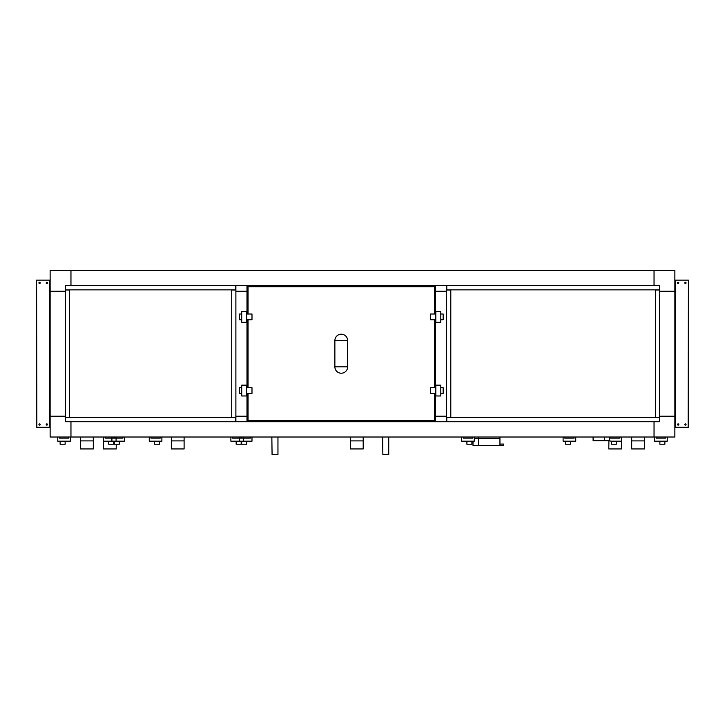 <?xml version="1.0" encoding="UTF-8"?>
<svg xmlns="http://www.w3.org/2000/svg" width="725" height="725" viewBox="0 0 725 725"><rect width="100%" height="100%" fill="white"/><g stroke="black" fill="none" stroke-linecap="round" stroke-linejoin="round"><path stroke-width="1.09" d="M65.404 416.186L50.134 416.186L50.134 437.012L654.041 437.012L654.041 421.742L654.041 437.012L674.866 437.012L674.866 416.186L659.596 416.186L674.866 416.186L674.866 291.242L659.596 291.242L659.596 421.742L70.959 421.742L70.959 437.012L70.959 421.742L65.404 421.742L65.404 416.186L50.134 416.186L50.134 291.242L65.404 291.242L65.404 416.186M235.752 421.742L235.752 417.573L65.54 417.573L65.54 421.742L235.888 421.742L235.888 416.186L246.989 416.186L235.888 416.186L235.888 291.242L246.989 291.242L246.989 314.007L246.989 291.242L235.888 291.242L235.888 285.686L65.54 285.686L65.54 289.855L235.752 289.855L235.752 285.686M246.989 416.186L246.989 393.421L246.989 421.742L435.526 421.742L435.526 393.421L435.526 416.186L446.627 416.186L435.526 416.186M446.772 285.686L446.772 289.855L659.46 289.855L659.46 285.686L446.627 285.686L446.627 421.742L659.46 421.742L659.46 417.573L446.772 417.573L446.772 421.742M435.526 291.242L446.627 291.242L435.526 291.242L435.526 314.007L435.526 285.686L246.989 285.686L246.989 291.242M654.041 270.416L654.041 285.686L654.041 270.416L70.959 270.416L70.959 285.686L659.596 285.686L659.596 291.242L674.866 291.242L674.866 270.416L654.041 270.416M70.959 285.686L65.404 285.686L65.404 291.242L50.134 291.242L50.134 270.416L70.959 270.416L70.959 285.686M246.989 319.725L246.989 387.703L246.989 319.725M235.888 285.686L246.989 285.686M246.989 421.742L235.888 421.742M435.526 387.703L435.526 319.725L435.526 387.703M446.627 421.742L435.526 421.742M435.526 285.686L446.627 285.686M655.427 289.991L655.427 417.437L659.596 417.437L659.596 289.991L655.427 289.991M450.796 417.437L450.796 289.991L446.627 289.991L446.627 417.437L450.796 417.437M499.942 444.09L499.942 438.543L478.563 438.543L478.563 445.476L499.942 445.476L499.942 444.09L503.549 444.09L503.549 445.476L499.942 445.476M499.942 438.543L499.942 437.012M474.259 438.398L478.563 438.398L478.563 437.012M478.563 445.476L473.008 445.476L473.008 441.181M593.095 437.012L593.095 440.764L604.623 440.764L604.623 437.012M609.335 437.012L609.335 440.764L604.623 440.764M80.538 448.947L93.307 448.947L93.307 440.9L80.538 440.9L80.538 448.947M80.538 437.012L80.538 440.9M93.307 437.012L93.307 440.9M105.107 437.012L105.107 438.127L109.964 438.127M122.878 437.012L122.878 438.127L113.58 438.127L114.414 438.127L114.414 437.012M119.272 441.181L119.272 444.235L114.269 444.235L114.269 441.181L108.723 441.181L108.723 444.235L113.716 444.235L113.716 441.181L124.546 441.181L124.546 437.012M105.107 438.127L114.414 438.127L113.58 438.127L113.58 437.012M103.439 437.012L103.439 441.181L108.723 441.181M116.082 437.012L116.082 441.181M65.123 441.181L60.13 441.181L60.13 444.235L65.123 444.235L65.123 441.181L70.407 441.181L70.407 437.012M68.739 437.012L68.739 438.127L59.432 438.127L59.432 437.012M57.764 437.012L57.764 441.181L60.13 441.181M68.739 438.127L63.882 438.127M61.38 438.127L59.432 438.127M631.692 448.947L644.462 448.947L644.462 440.9L631.692 440.9L631.692 448.947M631.692 437.012L631.692 440.9M644.462 437.012L644.462 440.9M656.261 437.012L656.261 438.127L665.568 438.127L665.568 437.012M663.62 438.127L665.568 438.127M664.87 441.181L659.877 441.181L659.877 444.235L664.87 444.235L664.87 441.181L667.236 441.181L667.236 437.012M654.593 437.012L654.593 441.181L659.877 441.181M616.277 441.181L611.284 441.181L611.284 444.235L616.277 444.235L616.277 441.181L621.561 441.181L621.561 448.947L608.783 448.947L608.918 440.9M619.893 437.012L619.893 438.127L610.586 438.127L610.586 437.012M621.561 437.012L621.561 441.181M608.918 440.764L611.284 441.181M619.893 438.127L615.036 438.127M612.534 438.127L610.586 438.127M103.439 441.181L103.439 448.947L116.218 448.947L116.218 444.235M116.218 437.012L116.218 438.127M150.927 437.012L150.927 438.127L155.784 438.127M158.286 438.127L160.225 438.127L160.225 437.012M159.527 441.181L154.534 441.181L154.534 444.235L159.527 444.235L159.527 441.181L161.892 441.181L161.892 437.012M150.927 438.127L160.225 438.127M149.259 437.012L149.259 441.181L154.534 441.181M350.42 448.947L363.198 448.947L363.198 440.9L350.42 440.9L350.42 448.947M350.42 437.012L350.42 440.9L350.42 437.012M363.198 437.012L363.198 440.9M463.293 437.012L463.293 438.127L468.151 438.127M470.652 438.127L472.591 438.127L472.591 437.012M471.893 441.181L466.9 441.181L466.9 444.235L471.893 444.235L471.893 441.181L474.259 441.181L474.259 437.012M463.293 438.127L472.591 438.127M461.626 437.012L461.626 441.181L466.9 441.181M246.718 441.181L241.715 441.181L241.715 444.235L246.718 444.235L246.718 441.181L251.992 441.181L251.992 437.012M250.324 437.012L250.324 438.127L241.026 438.127L241.026 437.012M239.359 437.012L239.359 441.181M241.162 441.181L236.169 441.181L236.169 444.235L241.162 444.235L241.162 441.181M250.324 438.127L245.467 438.127M232.553 437.012L232.553 438.127L241.86 438.127L241.026 438.127L241.86 438.127L241.86 437.012M656.261 438.127L661.118 438.127M570.466 441.181L565.473 441.181L565.473 444.235L570.466 444.235L570.466 441.181L575.741 441.181L575.741 437.012M574.073 437.012L574.073 438.127L564.775 438.127L564.775 437.012M563.107 437.012L563.107 441.181L565.473 441.181M574.073 438.127L569.216 438.127M566.714 438.127L564.775 438.127M277.956 437.012L277.956 454.502L272.074 454.584L271.848 437.012M388.736 437.012L388.736 454.502L382.863 454.584L382.628 437.012M231.719 289.991L231.719 417.437L235.888 417.437L235.888 289.991L231.719 289.991M69.573 417.437L69.573 289.991L65.404 289.991L65.404 417.437L69.573 417.437M247.551 291.033L247.551 286.239L248.05 286.239L247.551 286.747L247.551 314.007L247.551 291.033M247.551 354.335L247.551 319.725L247.551 354.335M434.973 354.335L434.973 319.725L434.973 354.335M429.245 421.189L247.551 421.189L247.551 393.421L247.551 420.681L248.05 421.189L253.27 421.189M434.465 421.189L434.973 421.189L434.973 393.421L434.973 420.681L434.465 420.681L434.465 421.189L434.973 420.681M341.883 421.189L340.632 421.189M429.245 286.239L248.05 286.239L434.465 286.239L434.465 286.747L434.973 286.239L434.973 289.782M247.551 286.747L248.05 286.239M434.973 291.033L434.973 286.747M248.05 421.189L247.551 420.681M347.647 340.596L347.647 366.832L334.868 366.832L334.868 340.596L347.647 340.596A6.389 6.389 0 0 0 341.257 334.207A6.389 6.389 0 0 0 334.868 340.596M347.647 366.832A6.389 6.389 0 0 1 341.257 373.221A6.389 6.389 0 0 1 334.868 366.832M435.807 395.977L440.8 395.977L440.8 385.147L435.807 385.147L435.807 395.977M435.807 393.421L430.523 393.421L430.523 387.703L435.807 387.703M440.8 387.703L443.156 387.703L443.156 393.421L440.8 393.421M435.807 322.281L440.8 322.281L440.8 311.451L435.807 311.451L435.807 322.281M435.807 319.725L430.523 319.725L430.523 314.007L435.807 314.007M440.8 314.007L443.156 314.007L443.156 319.725L440.8 319.725M246.718 311.451L241.715 311.451L241.715 322.281L246.718 322.281L246.718 311.451M246.718 314.007L251.992 314.007L251.992 319.725L246.718 319.725M241.715 319.725L239.359 319.725L239.359 314.007L241.715 314.007M246.718 385.147L241.715 385.147L241.715 395.977L246.718 395.977L246.718 385.147M246.718 387.703L251.992 387.703L251.992 393.421L246.718 393.421M241.715 393.421L239.359 393.421L239.359 387.703L241.715 387.703M171.336 448.947L184.105 448.947L184.105 440.9L171.336 440.9L171.336 448.947M171.336 437.012L171.336 440.9L171.336 437.012M184.105 437.012L184.105 440.9L184.105 437.012M232.553 438.127L237.41 438.127M230.885 437.012L230.885 441.181L236.169 441.181M243.518 437.012L243.518 441.181M111.913 437.012L111.913 441.181M122.878 438.127L118.021 438.127M46.826 283.538A0.625 0.625 0 0 0 47.451 282.913A0.625 0.625 0 0 0 46.826 282.288A0.625 0.625 0 0 1 47.451 282.913A0.625 0.625 0 0 1 46.826 283.538A0.625 0.625 0 0 1 46.201 282.913A0.625 0.625 0 0 1 46.826 282.288M36.585 281.527L36.585 425.901M50.134 280.131L49.527 280.131L49.527 427.297L49.798 280.131M39.558 282.288A0.625 0.625 0 0 0 38.932 282.913A0.625 0.625 0 0 0 39.558 283.538A0.625 0.625 0 0 1 38.932 282.913A0.625 0.625 0 0 1 39.558 282.288A0.625 0.625 0 0 1 40.183 282.913A0.625 0.625 0 0 1 39.558 283.538M46.826 423.889A0.625 0.625 0 0 1 47.451 424.515A0.625 0.625 0 0 1 46.826 425.14A0.625 0.625 0 0 1 46.201 424.515A0.625 0.625 0 0 1 46.826 423.889A0.625 0.625 0 0 1 47.451 424.515A0.625 0.625 0 0 1 46.826 425.14M39.558 425.14A0.625 0.625 0 0 1 38.932 424.515A0.625 0.625 0 0 1 39.558 423.889A0.625 0.625 0 0 1 40.183 424.515A0.625 0.625 0 0 1 39.558 425.14A0.625 0.625 0 0 1 38.932 424.515A0.625 0.625 0 0 1 39.558 423.889M36.25 281.527L36.25 425.901M36.25 427.297L36.857 427.297L36.585 280.131M36.857 280.131L49.527 280.131M49.527 427.297L36.857 427.297M678.174 283.538A0.625 0.625 0 0 1 677.549 282.913A0.625 0.625 0 0 1 678.174 282.288A0.625 0.625 0 0 1 678.799 282.913A0.625 0.625 0 0 1 678.174 283.538A0.625 0.625 0 0 1 677.549 282.913A0.625 0.625 0 0 1 678.174 282.288M685.442 282.288A0.625 0.625 0 0 1 686.067 282.913A0.625 0.625 0 0 1 685.442 283.538A0.625 0.625 0 0 1 684.817 282.913A0.625 0.625 0 0 1 685.442 282.288A0.625 0.625 0 0 1 686.067 282.913A0.625 0.625 0 0 1 685.442 283.538M678.174 423.889A0.625 0.625 0 0 0 677.549 424.515A0.625 0.625 0 0 0 678.174 425.14A0.625 0.625 0 0 1 677.549 424.515A0.625 0.625 0 0 1 678.174 423.889A0.625 0.625 0 0 1 678.799 424.515A0.625 0.625 0 0 1 678.174 425.14M688.415 425.901L688.415 281.527M685.442 425.14A0.625 0.625 0 0 0 686.067 424.515A0.625 0.625 0 0 0 685.442 423.889A0.625 0.625 0 0 1 686.067 424.515A0.625 0.625 0 0 1 685.442 425.14A0.625 0.625 0 0 1 684.817 424.515A0.625 0.625 0 0 1 685.442 423.889M674.866 280.131L674.866 427.297M688.75 427.297L675.473 427.297L675.202 280.131M688.75 425.901L688.75 281.527M688.415 280.131L688.143 427.297M675.473 280.131L688.143 280.131M434.465 314.007L434.465 286.747L248.05 286.747L248.05 314.007M248.05 393.421L248.05 420.681L434.465 420.681L434.465 393.421M434.465 387.703L434.465 319.725M248.05 319.725L248.05 387.703"/></g></svg>
